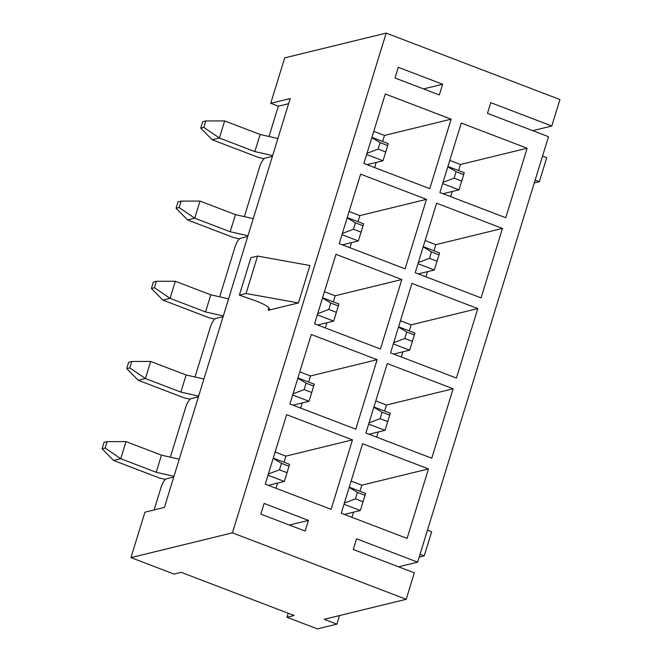 <?xml version="1.0" encoding="UTF-8"?>
<svg xmlns="http://www.w3.org/2000/svg" width="662" height="662" viewBox="0 0 662 662"><rect width="100%" height="100%" fill="white"/><g stroke="black" fill="none" stroke-linecap="round" stroke-linejoin="round"><path stroke-width="0.99" d="M272.413 156.34L265.197 158.102A8.565 2.665 110.9 0 0 259.661 166.865L245.188 213.9A8.565 2.665 110.9 0 0 244.518 216.689M247.753 236.508L240.538 238.27A8.565 2.665 110.9 0 0 234.993 247.042L220.52 294.077A8.565 2.665 110.9 0 0 219.85 296.866M223.086 316.684L215.87 318.447A8.565 2.665 110.9 0 0 210.326 327.21L195.861 374.245A8.565 2.665 110.9 0 0 195.182 377.034M198.426 396.852L191.21 398.615A8.565 2.665 110.9 0 0 185.666 407.387L171.193 454.422A8.565 2.665 110.9 0 0 170.523 457.21M173.758 477.029L166.543 478.792A8.565 2.665 110.9 0 0 160.998 487.555L154.114 509.939M288.227 613.252L286.994 617.274L294.168 615.528L181.189 572.324L174.015 574.078L130.96 557.611L144.937 512.181L164.408 507.423L290.196 98.547L270.725 103.297L284.701 57.867L386.169 33.1L559.936 99.548L551.794 126.003L490.749 102.66L487.464 113.351L548.508 136.695L417.623 562.146L398.549 566.796M130.96 557.611L232.428 532.844L406.195 599.292L324.198 619.301L336.859 624.15L317.388 628.9L286.994 617.274M298.421 302.931L309.932 265.512L257.559 256.078L250.898 257.708L239.387 295.12L254.158 300.308A21.399 4.278 17.1 0 1 269.426 309.394A21.399 4.278 17.1 0 1 268.184 310.312L298.421 302.931L246.049 293.498L257.559 256.078M268.184 310.312L268.913 307.946M232.428 532.844L386.169 33.1M269.177 136.521A8.565 2.665 110.9 0 1 269.856 133.732L278.321 106.201L270.725 103.297M532.728 130.662L551.794 126.003M423.556 88.915L442.621 84.256L398.301 67.309L395.007 77.992L439.336 94.947L442.621 84.256M308.451 520.398L264.121 503.443L260.836 514.134L305.165 531.089L308.451 520.398L289.377 525.049M417.623 562.146L356.578 538.802L353.293 549.493L414.338 572.837L406.195 599.292M331.099 509.343L352.474 439.858L286.621 414.677L265.247 484.162L331.099 509.343M355.767 429.175L377.141 359.689L311.281 334.509L289.906 403.986L355.767 429.175M380.427 348.998L401.809 279.513L335.948 254.332L314.574 323.817L380.427 348.998M405.094 268.83L426.469 199.345L360.616 174.156L339.234 243.641L405.094 268.83M428.471 468.919L362.611 443.739L341.236 513.216L407.089 538.405L428.471 468.919L361.841 485.18L351.125 481.084M453.131 388.751L387.27 363.562L365.896 433.047L431.756 458.228L453.131 388.751L386.509 405.012L375.784 400.907M477.798 308.575L411.938 283.394L390.563 352.871L456.424 378.06L477.798 308.575L411.168 324.835L400.452 320.739M502.458 228.407L436.606 203.217L415.223 272.703L481.084 297.883L502.458 228.407L435.836 244.667L425.112 240.563M429.762 188.653L451.136 119.168L385.276 93.987L363.901 163.473L429.762 188.653M527.126 148.23L461.265 123.049L439.891 192.526L505.751 217.715L527.126 148.23L460.504 164.49L449.779 160.394M336.859 624.15L339.498 615.569M419.178 557.09L424.234 555.857L420.047 554.26M424.234 555.857L431.632 531.809L427.445 530.204M534.275 182.952L539.331 181.719L535.153 180.122M539.331 181.719L546.729 157.672L542.55 156.066M246.049 293.498L239.387 295.12M278.321 106.201L288.615 103.694M450.615 196.631L452.196 191.484M458.625 170.573L460.504 164.49M382.636 141.511L384.506 135.429L451.136 119.168M374.626 167.569L376.206 162.43M384.506 135.429L373.79 131.333M425.947 276.799L427.528 271.66M433.966 250.741L435.836 244.667M401.288 356.975L402.868 351.828M409.298 330.917L411.168 324.835M376.62 437.143L378.201 432.005M384.639 411.094L386.509 405.012M351.952 517.32L353.541 512.173M359.971 491.262L361.841 485.18M357.977 221.687L359.847 215.605L426.469 199.345M349.958 247.745L351.539 242.598M359.847 215.605L349.122 211.501M333.309 301.855L335.179 295.773L401.809 279.513M325.299 327.913L326.879 322.775M335.179 295.773L324.463 291.677M308.649 382.032L310.519 375.95L377.141 359.689M300.631 408.09L302.211 402.943M310.519 375.95L299.795 371.854M283.981 462.2L285.852 456.126L352.474 439.858M275.963 488.258L277.552 483.119M285.852 456.126L275.127 452.022M404.796 338.481L412.393 341.385L414.362 334.972L406.766 332.067L404.796 338.481L393.683 342.726M393.691 354.071L409.662 350.173L393.319 343.917M398.582 326.813L414.925 333.069L414.362 334.972M398.499 327.078L406.766 332.067M409.662 350.173L412.393 341.385M363.041 225.742L355.444 222.837L353.467 229.251L361.063 232.155L363.603 223.839L347.252 217.583M341.989 234.687L358.341 240.943L342.362 244.841M239.47 238.891L233.694 237.584L187.561 219.941L176.059 208.282L179.129 207.537L181.107 201.116L178.028 201.869L176.059 208.282M230.194 231.75L194.736 218.187L199.998 201.083L235.457 214.645L230.194 231.75L247.985 235.763M235.457 214.645L253.24 218.667M179.129 207.537L194.736 218.187L187.561 219.941M199.998 201.083L181.107 201.116M358.341 240.943L361.063 232.155M347.169 217.848L355.444 222.837M342.362 233.487L353.467 229.251M338.373 305.918L330.777 303.014L328.807 309.427L336.404 312.332L338.936 304.007L322.593 297.759M317.33 314.864L333.673 321.111L317.702 325.009M214.811 319.059L209.035 317.76L162.893 300.109L151.391 288.458L154.469 287.705L156.439 281.292L153.369 282.045L151.391 288.458M205.534 311.926L170.068 298.363L175.331 281.259L210.797 294.822L205.534 311.926L223.317 315.94M210.797 294.822L228.58 298.835M154.469 287.705L170.068 298.363L162.893 300.109M175.331 281.259L156.439 281.292M333.673 321.111L336.404 312.332M322.51 298.016L330.777 303.014M317.694 313.664L328.807 309.427M289.046 466.263L281.449 463.359L279.472 469.772L287.076 472.676L289.608 464.352L273.257 458.104M267.994 475.208L284.346 481.456L268.375 485.354M165.483 479.404L159.708 478.105L113.566 460.462L102.064 448.803L105.142 448.05L107.112 441.637L104.033 442.39L102.064 448.803M156.207 472.271L120.741 458.708L126.003 441.604L161.462 455.166L156.207 472.271L173.99 476.284M161.462 455.166L179.253 459.18M105.142 448.05L120.741 458.708L113.566 460.462M126.003 441.604L107.112 441.637M284.346 481.456L287.076 472.676M273.183 458.361L281.449 463.359M268.367 474.009L279.472 469.772M355.461 498.825L363.066 501.73L365.035 495.317L357.439 492.412L355.461 498.825L344.356 503.07M344.364 514.415L360.335 510.518L343.992 504.262M349.246 487.166L365.598 493.413L365.035 495.317M349.172 487.422L357.439 492.412M360.335 510.518L363.066 501.73M313.714 386.087L306.109 383.182L304.139 389.595L311.736 392.5L314.268 384.183L297.925 377.928M292.662 395.032L309.013 401.288L293.034 405.185M190.143 399.236L184.367 397.928L138.234 380.286L126.723 368.626L129.802 367.882L131.779 361.469L128.701 362.213L126.723 368.626M180.867 392.094L145.408 378.532L150.671 361.435L186.13 374.99L180.867 392.094L198.65 396.108M186.13 374.99L203.913 379.012M129.802 367.882L145.408 378.532L138.234 380.286M150.671 361.435L131.779 361.469M309.013 401.288L311.736 392.5M297.842 378.192L306.109 383.182M293.034 393.832L304.139 389.595M380.129 418.657L387.725 421.562L389.703 415.148L382.098 412.244L380.129 418.657L369.024 422.894M369.024 434.239L385.003 430.341L368.651 424.094M373.914 406.989L390.266 413.237L389.703 415.148M373.831 407.246L382.098 412.244M385.003 430.341L387.725 421.562M387.7 145.574L380.104 142.661L378.134 149.082L385.731 151.987L388.263 143.662L371.92 137.415M366.657 154.519L383 160.767L367.029 164.664M264.138 158.715L258.362 157.407L212.221 139.765L200.718 128.114L203.797 127.361L205.766 120.947L202.696 121.7L200.718 128.114M254.862 151.581L219.395 138.019L224.658 120.914L260.125 134.477L254.862 151.581L272.645 155.595M260.125 134.477L277.908 138.49M203.797 127.361L219.395 138.019L212.221 139.765M224.658 120.914L205.766 120.947M383 160.767L385.731 151.987M371.837 137.671L380.104 142.661M367.021 153.319L378.134 149.082M429.456 258.312L437.061 261.217L439.03 254.804L431.434 251.899L429.456 258.312L418.351 262.549M418.351 273.894L434.33 269.997L417.979 263.749M423.241 246.645L439.593 252.892L439.03 254.804M423.167 246.901L431.434 251.899M434.33 269.997L437.061 261.217M454.124 178.136L461.72 181.04L463.698 174.627L456.093 171.723L454.124 178.136L443.01 182.381M443.019 193.726L458.989 189.829L442.646 183.573M447.909 166.468L464.252 172.724L463.698 174.627M447.826 166.733L456.093 171.723M458.989 189.829L461.72 181.04"/></g></svg>
